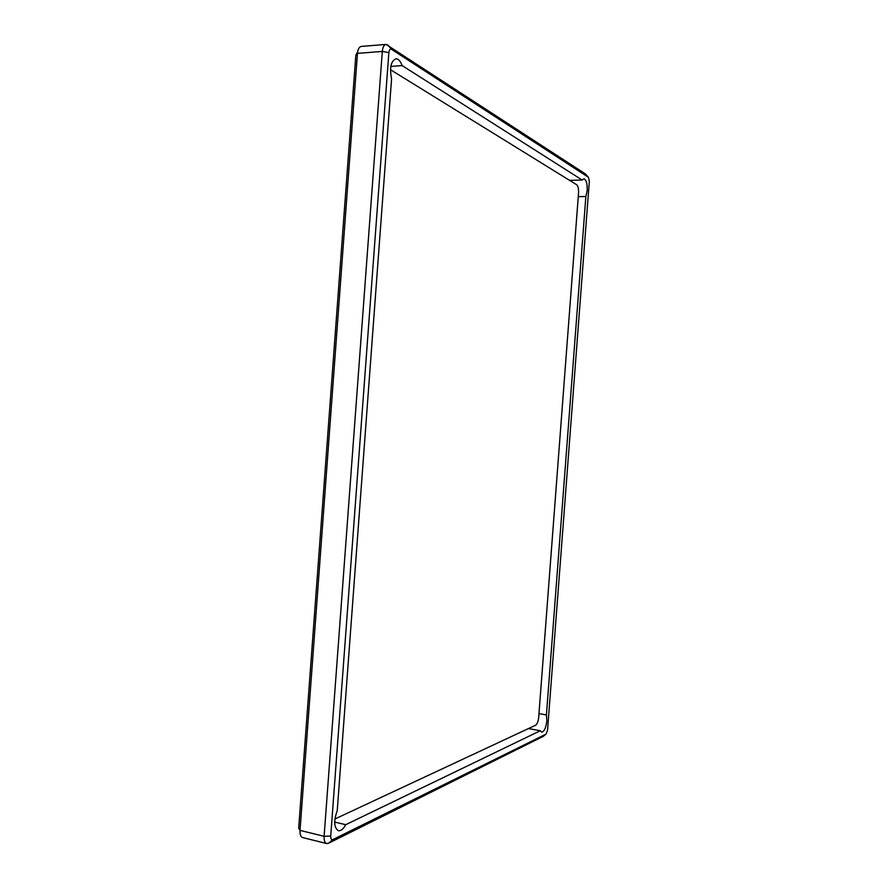 <?xml version="1.0" encoding="UTF-8"?>
<svg xmlns="http://www.w3.org/2000/svg" width="888" height="888" viewBox="0 0 888 888"><rect width="100%" height="100%" fill="white"/><g stroke="black" fill="none" stroke-linecap="round" stroke-linejoin="round"><path stroke-width="1.33" d="M330.725 836.052L324.109 836.307L300.022 830.402L298.679 828.227L355.822 55.189L357.464 53.38L300.022 830.402C299.833 834.487 300.721 836.873 302.686 837.584L326.706 843.533C324.775 842.834 323.92 840.425 324.109 836.307L382.306 51.426C382.75 47.153 384.016 44.811 386.102 44.411L585.503 174.004L588.422 177.289L589.321 181.396L547.563 730.136L546.053 734.087L332.911 839.549C331.391 840.015 330.669 838.849 330.725 836.052L388.866 52.625C389.221 49.795 390.121 48.707 391.564 49.34L588.422 177.289M357.664 51.726L355.822 55.189M543.367 736.296L328.516 843.267L326.706 843.533M386.102 44.411L361.338 46.42C359.196 46.82 357.897 49.151 357.464 53.38L382.306 51.426L388.866 52.625M587.19 190.643C587.39 183.638 586.269 179.676 583.849 178.754L582.184 180.042L402.142 65.601C400.499 61.072 398.423 58.808 395.904 58.786C390.875 61.15 389.432 67.843 391.575 78.854L337.24 810.644C333.555 821.012 333.932 827.694 338.395 830.702C340.914 831.079 343.356 829.081 345.721 824.697L540.315 730.746L541.691 732.167C544.255 731.612 545.976 727.827 546.853 720.834L546.42 714.929L585.858 196.514L587.19 190.643M390.831 66.411L402.142 65.601M582.184 180.042L569.585 180.342M585.858 196.514L578.266 196.659M546.42 714.929L538.972 713.597M540.315 730.746L528.471 728.56M345.721 824.697L334.676 822.077M390.487 69.708L576.678 184.737C578.099 186.047 578.721 188.789 578.543 192.962L538.694 717.326C538.228 721.456 537.207 724.086 535.608 725.219L334.887 819.002M391.564 49.34L387.756 44.877M332.911 839.549L328.516 843.267M542.701 736.84L546.053 734.087"/></g></svg>
